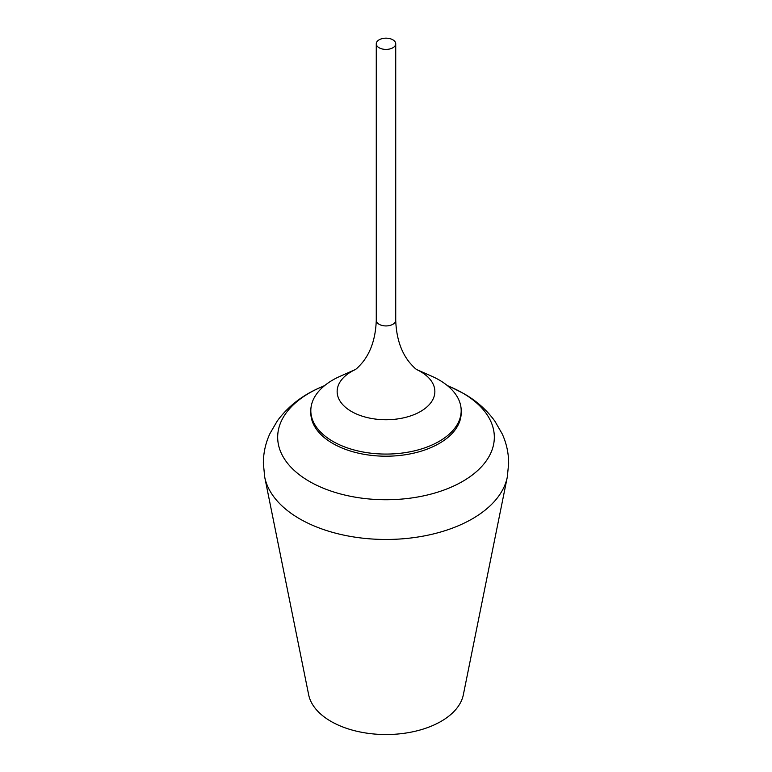 <?xml version="1.0" encoding="UTF-8"?>
<svg xmlns="http://www.w3.org/2000/svg" width="772" height="772" viewBox="0 0 772 772"><rect width="100%" height="100%" fill="white"/><g stroke="black" fill="none" stroke-linecap="round" stroke-linejoin="round"><path stroke-width="1.16" d="M416.764 369.605L431.683 376.196A75.183 43.406 180 0 1 439.162 379.978A75.183 43.406 180 0 1 461.183 410.665L461.183 412.798A75.183 43.406 180 0 1 414.767 452.903A75.183 43.406 180 0 1 332.838 443.485A75.183 43.406 180 0 1 310.817 412.798L310.817 410.665A75.183 43.406 180 0 1 340.317 376.196L355.236 369.605M379.12 47.767A9.727 5.616 180 0 1 376.273 43.792A9.727 5.616 180 0 1 382.275 38.6A9.727 5.616 180 0 1 392.88 39.816A9.727 5.616 180 0 1 395.727 43.792A9.727 5.616 180 0 1 389.725 48.983A9.727 5.616 180 0 1 379.12 47.767M461.183 410.665A75.183 43.406 180 0 1 414.767 450.771A75.183 43.406 180 0 1 332.838 441.362A75.183 43.406 180 0 1 310.817 410.665M264.719 477.135L308.665 694.79A77.856 44.95 -0 0 0 360.428 732.039A77.856 44.95 -0 0 0 441.053 721.376A77.856 44.95 -0 0 0 463.335 694.79L507.281 477.135L508.661 463.441C508.632 453.087 506.471 443.224 502.176 433.835L494.871 421.165C486.736 409.942 476.401 400.774 463.866 393.643L451.813 387.544A108.321 62.532 -0 0 1 462.592 392.987A108.321 62.532 -0 0 1 462.592 481.429A108.321 62.532 -0 0 1 309.408 481.429A108.321 62.532 -0 0 1 309.408 392.987A108.321 62.532 -0 0 1 320.187 387.544C302.441 395.196 288.168 406.294 277.351 420.846L269.949 433.565C265.607 442.945 263.406 452.826 263.339 463.19L264.719 477.135A122.101 70.493 -0 0 0 345.895 535.556A122.101 70.493 -0 0 0 472.339 518.823A122.101 70.493 -0 0 0 507.281 477.135M376.273 43.792L376.273 320.312A9.727 5.616 -0 0 0 379.12 324.288A9.727 5.616 -0 0 0 389.725 325.504A9.727 5.616 -0 0 0 395.727 320.312L395.727 43.792M416.832 369.653A48.858 28.207 180 0 1 420.547 371.583A48.858 28.207 180 0 1 420.547 411.476A48.858 28.207 180 0 1 351.453 411.476A48.858 28.207 180 0 1 355.168 369.653M354.917 369.807C356.336 369.103 358.883 366.623 362.57 362.358C371.091 351.714 375.655 337.692 376.273 320.312M417.083 369.807C415.664 369.103 413.117 366.623 409.43 362.358C400.909 351.714 396.345 337.692 395.727 320.312M324.674 385.566L320.187 387.544M447.326 385.566L451.813 387.544"/></g></svg>
